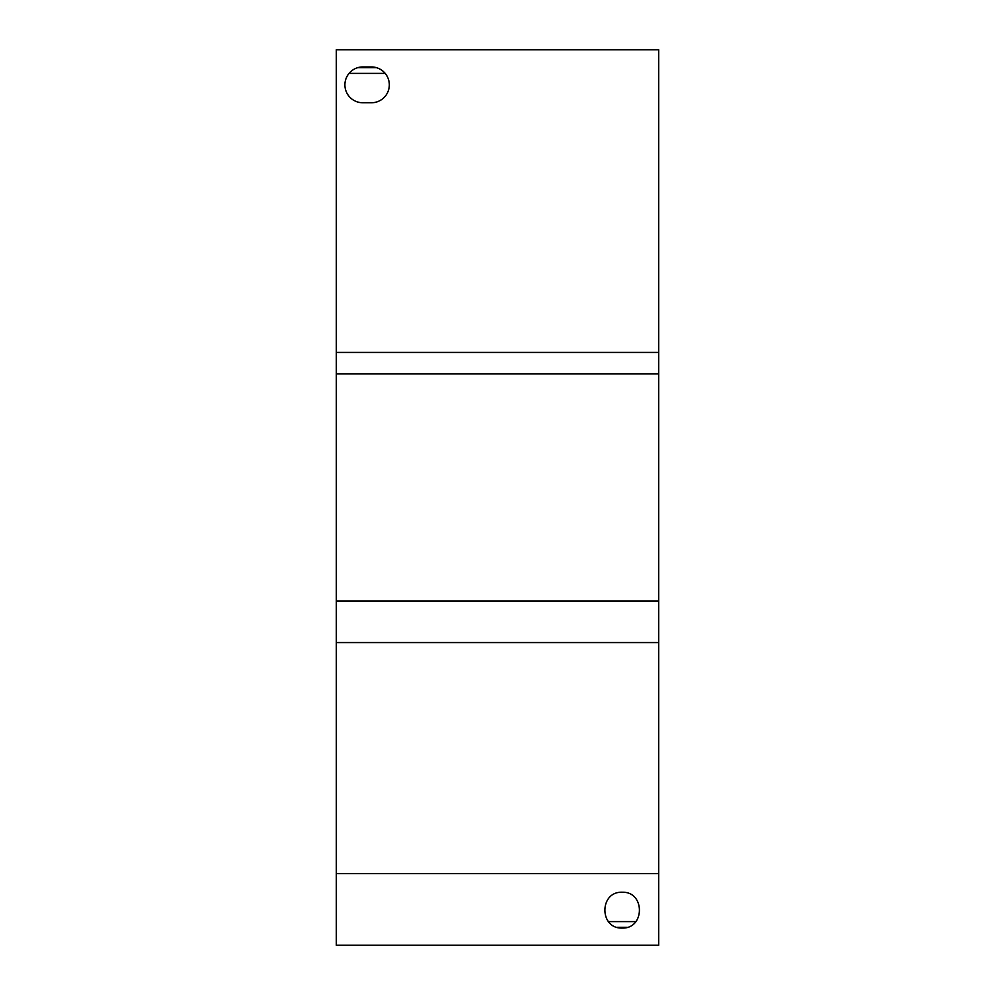 <?xml version="1.0" encoding="UTF-8"?>
<svg xmlns="http://www.w3.org/2000/svg" width="995" height="995" viewBox="0 0 995 995"><rect width="100%" height="100%" fill="white"/><g stroke="black" fill="none" stroke-linecap="round" stroke-linejoin="round"><path stroke-width="1.49" d="M357.802 67.66L376.433 67.66M349.917 73.394L349.917 72.424M627.173 927.34L617.136 927.34M622.149 892.241C645.158 891.371 645.158 928.92 622.149 928.061C599.152 928.92 599.152 891.371 622.149 892.241M362.814 66.939L371.409 66.939A17.91 17.91 0 0 1 389.319 84.849A17.91 17.91 0 0 1 371.409 102.759L362.814 102.759A17.91 17.91 0 0 1 344.904 84.849A17.91 17.91 0 0 1 362.814 66.939M336.31 352.429L336.31 601.017L658.69 601.017L658.69 49.75L336.31 49.75L336.31 352.429L658.69 352.429M336.31 373.921L658.69 373.921M349.058 73.394L385.177 73.394M608.393 921.606L635.917 921.606M336.31 601.017L336.31 945.25L658.69 945.25L658.69 601.017M336.31 873.61L658.69 873.61M336.31 642.571L658.69 642.571"/></g></svg>

